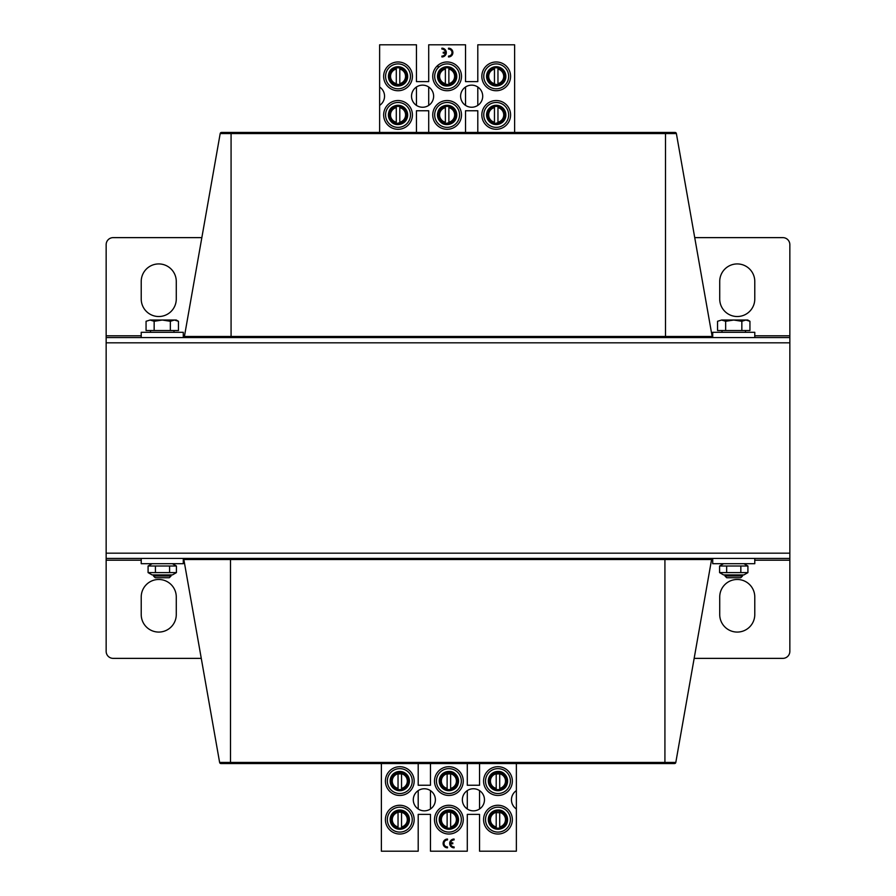 <?xml version="1.0" encoding="UTF-8"?>
<svg xmlns="http://www.w3.org/2000/svg" width="896" height="896" viewBox="0 0 896 896"><rect width="100%" height="100%" fill="white"/><g stroke="black" fill="none" stroke-linecap="round" stroke-linejoin="round"><path stroke-width="1.34" d="M220.942 763.549L230.507 763.549L230.507 559.541L664.922 559.541L664.922 762.44L219.621 762.44A1.333 1.333 0 0 0 220.942 763.549L664.922 763.549L664.922 762.44L675.808 762.44A1.333 1.333 0 0 1 674.486 763.549A1.333 1.333 0 0 0 675.808 762.44L711.581 559.541A1.333 1.333 0 0 1 712.712 558.454L712.712 563.696L754.779 563.696L754.779 558.443L754.779 563.696M141.221 558.443L141.221 563.696L183.288 563.696L183.288 558.443M221.514 132.451L231.078 132.451L221.514 132.451A1.333 1.333 0 0 0 220.192 133.56L184.419 336.459A1.333 1.333 0 0 1 183.288 337.546L183.288 332.304L141.221 332.304L141.221 337.557L141.221 332.304M754.779 337.557L754.779 332.304L712.712 332.304L712.712 337.557M723.576 574.918L719.578 572.611L723.576 574.918L743.915 574.918L747.914 572.611L747.914 566.014L719.578 566.014L723.576 563.696L719.578 566.014L719.578 572.611L747.914 572.611L743.915 574.918M740.835 572.611L740.835 566.014M726.656 572.611L726.656 566.014M176.422 572.611L172.424 574.918L152.085 574.918L148.086 572.611L176.422 572.611L176.422 566.014L172.424 563.696M176.422 566.014L148.086 566.014L152.085 563.696M169.59 572.611L169.59 566.014M155.422 572.611L155.422 566.014M148.086 572.611L148.086 566.014M141.221 597.005A17.528 17.528 0 0 1 158.749 579.477A17.528 17.528 0 0 1 176.277 597.005L176.277 614.544A17.528 17.528 0 0 1 158.749 632.072A17.528 17.528 0 0 1 141.221 614.544L141.221 597.005M694.154 658.37L782.835 658.37A7.011 7.011 0 0 0 789.846 651.358L789.846 560.19L754.779 560.19M754.779 335.81L789.846 335.81L789.846 342.821L106.154 342.821L789.846 342.821L789.846 553.179L106.154 553.179L106.154 651.358A7.011 7.011 0 0 0 113.165 658.37L201.275 658.37M719.723 597.005A17.528 17.528 0 0 1 737.251 579.477A17.528 17.528 0 0 1 754.779 597.005L754.779 614.544A17.528 17.528 0 0 1 737.251 632.072A17.528 17.528 0 0 1 719.723 614.544L719.723 597.005M106.154 558.443L789.846 558.443L789.846 560.19M664.922 763.549L674.486 763.549M183.288 558.678A1.333 1.333 0 0 1 183.848 559.541L219.621 762.44L183.848 559.541L230.507 559.541L230.507 558.443M664.922 558.443L664.922 559.541L711.581 559.541A1.333 1.333 0 0 1 712.712 558.454M789.846 337.557L106.154 337.557L106.154 553.179L789.846 553.179L789.846 558.443M409.382 780.438A9.643 9.643 0 0 0 405.205 773.147L409.382 780.438M409.382 819A9.643 9.643 0 0 0 405.205 811.709L409.382 819M458.472 780.438A9.643 9.643 0 0 0 454.283 773.147L458.472 780.438M458.472 819A9.643 9.643 0 0 0 454.283 811.709L458.472 819M507.55 780.438A9.643 9.643 0 0 0 503.373 773.147L507.55 780.438M507.55 819A9.643 9.643 0 0 0 503.373 811.709L507.55 819M516.365 763.549L516.365 851.2L479.55 851.2L479.55 814.386L467.286 814.386L467.286 851.2L430.472 851.2L430.472 814.386L418.197 814.386L418.197 851.2L381.382 851.2L381.382 763.549M479.55 763.549L479.55 785.243L467.286 785.243L467.286 763.549M430.472 763.549L430.472 785.243L418.197 785.243L418.197 763.549M516.365 808.987A11.043 11.043 0 0 1 516.365 790.619M413.291 799.803A11.043 11.043 0 0 1 429.856 790.238A11.043 11.043 0 0 1 429.856 809.368A11.043 11.043 0 0 1 413.291 799.803M462.37 799.803A11.043 11.043 0 0 1 478.946 790.238A11.043 11.043 0 0 1 478.946 809.368A11.043 11.043 0 0 1 462.37 799.803M483.582 781.077A14.37 14.37 0 0 0 505.154 793.531A14.37 14.37 0 0 0 505.154 768.634A14.37 14.37 0 0 0 483.582 781.077M483.582 819.65A14.37 14.37 0 0 0 505.154 832.093A14.37 14.37 0 0 0 505.154 807.195A14.37 14.37 0 0 0 483.582 819.65M385.414 781.077A14.37 14.37 0 0 0 406.974 793.531A14.37 14.37 0 0 0 406.974 768.634A14.37 14.37 0 0 0 385.414 781.077M385.414 819.65A14.37 14.37 0 0 0 406.974 832.093A14.37 14.37 0 0 0 406.974 807.195A14.37 14.37 0 0 0 385.414 819.65M434.504 781.077A14.37 14.37 0 0 0 456.064 793.531A14.37 14.37 0 0 0 456.064 768.634A14.37 14.37 0 0 0 434.504 781.077M434.504 819.65A14.37 14.37 0 0 0 456.064 832.093A14.37 14.37 0 0 0 456.064 807.195A14.37 14.37 0 0 0 434.504 819.65M479.55 808.987L479.55 790.619M467.286 790.619L467.286 808.987M430.472 808.987L430.472 790.619M418.197 790.619L418.197 808.987M403.995 789.757A9.643 9.643 0 0 1 390.174 780.326L394.285 773.17A9.643 9.643 0 0 1 409.192 778.926A9.643 9.643 0 0 1 403.995 789.757L395.584 789.757M403.995 828.318A9.643 9.643 0 0 1 390.174 818.888L394.285 811.731A9.643 9.643 0 0 1 409.192 817.488A9.643 9.643 0 0 1 403.995 828.318L395.584 828.318M439.264 780.326L439.23 780.382A9.643 9.643 0 0 1 443.408 773.091L439.264 780.326A9.643 9.643 0 0 0 453.085 789.757C462.202 785.982 458.752 770.862 448.874 771.434A9.643 9.643 0 0 1 453.085 789.757L444.674 789.757M439.264 818.888L439.23 818.944A9.643 9.643 0 0 1 443.408 811.653L439.264 818.888A9.643 9.643 0 0 0 453.085 828.318C462.202 824.555 458.752 809.435 448.874 810.006A9.643 9.643 0 0 1 453.085 828.318L444.674 828.318M488.354 780.326L488.32 780.382A9.643 9.643 0 0 1 492.498 773.091L488.354 780.326A9.643 9.643 0 0 0 502.163 789.757C511.28 785.982 507.842 770.862 497.963 771.434A9.643 9.643 0 0 1 502.163 789.757L493.763 789.757M488.354 818.888L488.32 818.944A9.643 9.643 0 0 1 492.498 811.653L488.354 818.888A9.643 9.643 0 0 0 502.163 828.318C511.28 824.555 507.842 809.435 497.963 810.006A9.643 9.643 0 0 1 502.163 828.318L493.763 828.318M436.43 819.65A12.443 12.443 0 0 1 455.101 808.864A12.443 12.443 0 0 1 455.101 830.424A12.443 12.443 0 0 1 436.43 819.65M443.363 811.731A9.643 9.643 0 0 1 448.874 810.006M436.43 781.077A12.443 12.443 0 0 1 455.101 770.302A12.443 12.443 0 0 1 455.101 791.862A12.443 12.443 0 0 1 436.43 781.077M443.363 773.17A9.643 9.643 0 0 1 448.874 771.434M387.341 819.65A12.443 12.443 0 0 1 406.011 808.864A12.443 12.443 0 0 1 406.011 830.424A12.443 12.443 0 0 1 387.341 819.65M394.285 811.731L394.33 811.653A9.643 9.643 0 0 0 390.141 818.944L390.174 818.888M387.341 781.077A12.443 12.443 0 0 1 406.011 770.302A12.443 12.443 0 0 1 406.011 791.862A12.443 12.443 0 0 1 387.341 781.077M394.285 773.17L394.33 773.091A9.643 9.643 0 0 0 390.141 780.382L390.174 780.326M485.52 819.65A12.443 12.443 0 0 1 504.19 808.864A12.443 12.443 0 0 1 504.19 830.424A12.443 12.443 0 0 1 485.52 819.65M492.453 811.731A9.643 9.643 0 0 1 497.963 810.006M485.52 781.077A12.443 12.443 0 0 1 504.19 770.302A12.443 12.443 0 0 1 504.19 791.862A12.443 12.443 0 0 1 485.52 781.077M492.453 773.17A9.643 9.643 0 0 1 497.963 771.434M447.496 846.933L447.496 847.818A4.379 4.379 0 0 1 443.117 843.427A4.379 4.379 0 0 1 447.496 839.048L447.496 839.922A3.506 3.506 0 0 0 443.99 843.427A3.506 3.506 0 0 0 447.496 846.933M454.104 846.933L454.115 847.818A4.379 4.379 0 0 1 449.702 843.45A4.379 4.379 0 0 1 454.082 839.048L454.082 839.922A3.506 3.506 0 0 0 450.621 842.878L452.782 842.878L452.782 843.763L450.587 843.763A3.506 3.506 0 0 0 454.104 846.933M398.037 789.443L398.037 788.379A7.504 7.504 0 0 1 398.037 773.774L398.037 789.443A8.546 8.546 0 0 0 401.542 789.443L401.542 788.379L401.542 789.443M401.542 772.71L401.542 773.774L401.542 772.71A8.546 8.546 0 0 0 398.037 772.71M401.542 788.379L401.542 773.774A7.504 7.504 0 0 1 401.542 788.379M401.542 811.283L401.542 812.347A7.504 7.504 0 0 1 401.542 826.941L401.542 811.283A8.546 8.546 0 0 0 398.037 811.283L398.037 812.347L398.037 811.283M398.037 828.016L398.037 826.941L398.037 828.016A8.546 8.546 0 0 0 401.542 828.016M398.037 812.347L398.037 826.941A7.504 7.504 0 0 1 398.037 812.347M447.126 789.443L447.126 788.379A7.504 7.504 0 0 1 447.126 773.774L447.126 789.443A8.546 8.546 0 0 0 450.632 789.443L450.632 788.379L450.632 789.443M450.632 772.71L450.632 773.774L450.632 772.71A8.546 8.546 0 0 0 447.126 772.71M450.632 788.379L450.632 773.774A7.504 7.504 0 0 1 450.632 788.379M450.632 811.283L450.632 812.347A7.504 7.504 0 0 1 450.632 826.941L450.632 811.283A8.546 8.546 0 0 0 447.126 811.283L447.126 812.347L447.126 811.283M447.126 828.016L447.126 826.941L447.126 828.016A8.546 8.546 0 0 0 450.632 828.016M447.126 812.347L447.126 826.941A7.504 7.504 0 0 1 447.126 812.347M496.205 789.443L496.205 788.379A7.504 7.504 0 0 1 496.205 773.774L496.205 789.443A8.546 8.546 0 0 0 499.71 789.443L499.71 788.379L499.71 789.443M499.71 772.71L499.71 773.774L499.71 772.71A8.546 8.546 0 0 0 496.205 772.71M499.71 788.379L499.71 773.774A7.504 7.504 0 0 1 499.71 788.379M499.71 811.283L499.71 812.347A7.504 7.504 0 0 1 499.71 826.941L499.71 811.283A8.546 8.546 0 0 0 496.205 811.283L496.205 812.347L496.205 811.283M496.205 828.016L496.205 826.941L496.205 828.016A8.546 8.546 0 0 0 499.71 828.016M496.205 812.347L496.205 826.941A7.504 7.504 0 0 1 496.205 812.347M754.779 298.995A17.528 17.528 0 0 1 737.251 316.523A17.528 17.528 0 0 1 719.723 298.995L719.723 281.456A17.528 17.528 0 0 1 737.251 263.928A17.528 17.528 0 0 1 754.779 281.456L754.779 298.995M201.846 237.63L113.165 237.63A7.011 7.011 0 0 0 106.154 244.642L106.154 335.81L141.221 335.81M789.846 335.81L789.846 244.642A7.011 7.011 0 0 0 782.835 237.63L694.725 237.63M176.277 298.995A17.528 17.528 0 0 1 158.749 316.523A17.528 17.528 0 0 1 141.221 298.995L141.221 281.456A17.528 17.528 0 0 1 158.749 263.928A17.528 17.528 0 0 1 176.277 281.456L176.277 298.995M106.154 337.557L106.154 335.81M665.493 132.451L231.078 132.451L231.078 133.56L665.493 133.56L665.493 132.451L675.058 132.451L665.493 132.451M665.493 337.557L665.493 133.56L676.379 133.56A1.333 1.333 0 0 0 675.058 132.451A1.333 1.333 0 0 1 676.379 133.56L712.152 336.459L184.419 336.459M712.712 337.322A1.333 1.333 0 0 1 712.152 336.459A1.333 1.333 0 0 0 712.712 337.322M486.618 115.562A9.643 9.643 0 0 0 490.795 122.853L486.618 115.562M486.618 77A9.643 9.643 0 0 0 490.795 84.291L486.618 77M437.528 115.562A9.643 9.643 0 0 0 441.717 122.853L437.528 115.562M437.528 77A9.643 9.643 0 0 0 441.717 84.291L437.528 77M388.45 115.562A9.643 9.643 0 0 0 392.627 122.853L388.45 115.562M388.45 77A9.643 9.643 0 0 0 392.627 84.291L388.45 77M379.635 132.451L379.635 44.8L416.45 44.8L416.45 81.614L428.714 81.614L428.714 44.8L465.528 44.8L465.528 81.614L477.803 81.614L477.803 44.8L514.618 44.8L514.618 132.451M416.45 132.451L416.45 110.757L428.714 110.757L428.714 132.451M465.528 132.451L465.528 110.757L477.803 110.757L477.803 132.451M379.635 87.013A11.043 11.043 0 0 1 379.635 105.381M482.709 96.197A11.043 11.043 0 0 1 466.144 105.762A11.043 11.043 0 0 1 466.144 86.632A11.043 11.043 0 0 1 482.709 96.197M433.63 96.197A11.043 11.043 0 0 1 417.054 105.762A11.043 11.043 0 0 1 417.054 86.632A11.043 11.043 0 0 1 433.63 96.197M412.418 114.923A14.37 14.37 0 0 0 390.846 102.469A14.37 14.37 0 0 0 390.846 127.366A14.37 14.37 0 0 0 412.418 114.923M412.418 76.35A14.37 14.37 0 0 0 390.846 63.907A14.37 14.37 0 0 0 390.846 88.805A14.37 14.37 0 0 0 412.418 76.35M510.586 114.923A14.37 14.37 0 0 0 489.026 102.469A14.37 14.37 0 0 0 489.026 127.366A14.37 14.37 0 0 0 510.586 114.923M510.586 76.35A14.37 14.37 0 0 0 489.026 63.907A14.37 14.37 0 0 0 489.026 88.805A14.37 14.37 0 0 0 510.586 76.35M461.496 114.923A14.37 14.37 0 0 0 439.936 102.469A14.37 14.37 0 0 0 439.936 127.366A14.37 14.37 0 0 0 461.496 114.923M461.496 76.35A14.37 14.37 0 0 0 439.936 63.907A14.37 14.37 0 0 0 439.936 88.805A14.37 14.37 0 0 0 461.496 76.35M416.45 87.013L416.45 105.381M428.714 105.381L428.714 87.013M465.528 87.013L465.528 105.381M477.803 105.381L477.803 87.013M492.005 106.243A9.643 9.643 0 0 1 505.826 115.674L501.715 122.83A9.643 9.643 0 0 1 486.808 117.074A9.643 9.643 0 0 1 492.005 106.243L500.416 106.243M492.005 67.682A9.643 9.643 0 0 1 505.826 77.112L501.715 84.269A9.643 9.643 0 0 1 486.808 78.512A9.643 9.643 0 0 1 492.005 67.682L500.416 67.682M456.736 115.674L456.77 115.618A9.643 9.643 0 0 1 452.592 122.909L456.736 115.674A9.643 9.643 0 0 0 442.915 106.243C433.798 110.018 437.248 125.138 447.126 124.566A9.643 9.643 0 0 1 442.915 106.243L451.326 106.243M456.736 77.112L456.77 77.056A9.643 9.643 0 0 1 452.592 84.347L456.736 77.112A9.643 9.643 0 0 0 442.915 67.682C433.798 71.445 437.248 86.565 447.126 85.994A9.643 9.643 0 0 1 442.915 67.682L451.326 67.682M407.646 115.674L407.68 115.618A9.643 9.643 0 0 1 403.502 122.909L407.646 115.674A9.643 9.643 0 0 0 393.837 106.243C384.72 110.018 388.158 125.138 398.037 124.566A9.643 9.643 0 0 1 393.837 106.243L402.237 106.243M407.646 77.112L407.68 77.056A9.643 9.643 0 0 1 403.502 84.347L407.646 77.112A9.643 9.643 0 0 0 393.837 67.682C384.72 71.445 388.158 86.565 398.037 85.994A9.643 9.643 0 0 1 393.837 67.682L402.237 67.682M459.57 76.35A12.443 12.443 0 0 1 440.899 87.136A12.443 12.443 0 0 1 440.899 65.576A12.443 12.443 0 0 1 459.57 76.35M452.637 84.269A9.643 9.643 0 0 1 447.126 85.994M459.57 114.923A12.443 12.443 0 0 1 440.899 125.698A12.443 12.443 0 0 1 440.899 104.138A12.443 12.443 0 0 1 459.57 114.923M452.637 122.83A9.643 9.643 0 0 1 447.126 124.566M508.659 76.35A12.443 12.443 0 0 1 489.989 87.136A12.443 12.443 0 0 1 489.989 65.576A12.443 12.443 0 0 1 508.659 76.35M501.715 84.269L501.67 84.347A9.643 9.643 0 0 0 505.859 77.056L505.826 77.112M508.659 114.923A12.443 12.443 0 0 1 489.989 125.698A12.443 12.443 0 0 1 489.989 104.138A12.443 12.443 0 0 1 508.659 114.923M501.715 122.83L501.67 122.909A9.643 9.643 0 0 0 505.859 115.618L505.826 115.674M410.48 76.35A12.443 12.443 0 0 1 391.81 87.136A12.443 12.443 0 0 1 391.81 65.576A12.443 12.443 0 0 1 410.48 76.35M403.547 84.269A9.643 9.643 0 0 1 398.037 85.994M410.48 114.923A12.443 12.443 0 0 1 391.81 125.698A12.443 12.443 0 0 1 391.81 104.138A12.443 12.443 0 0 1 410.48 114.923M403.547 122.83A9.643 9.643 0 0 1 398.037 124.566M448.504 49.067L448.504 48.182A4.379 4.379 0 0 1 452.883 52.573A4.379 4.379 0 0 1 448.504 56.952L448.504 56.078A3.506 3.506 0 0 0 452.01 52.573A3.506 3.506 0 0 0 448.504 49.067M441.896 49.067L441.885 48.182A4.379 4.379 0 0 1 446.298 52.55A4.379 4.379 0 0 1 441.918 56.952L441.918 56.078A3.506 3.506 0 0 0 445.379 53.122L443.218 53.122L443.218 52.237L445.413 52.237A3.506 3.506 0 0 0 441.896 49.067M497.963 106.557L497.963 107.621A7.504 7.504 0 0 1 497.963 122.226L497.963 106.557A8.546 8.546 0 0 0 494.458 106.557L494.458 107.621L494.458 106.557M494.458 123.29L494.458 122.226L494.458 123.29A8.546 8.546 0 0 0 497.963 123.29M494.458 107.621L494.458 122.226A7.504 7.504 0 0 1 494.458 107.621M494.458 84.717L494.458 83.653A7.504 7.504 0 0 1 494.458 69.059L494.458 84.717A8.546 8.546 0 0 0 497.963 84.717L497.963 83.653L497.963 84.717M497.963 67.984L497.963 69.059L497.963 67.984A8.546 8.546 0 0 0 494.458 67.984M497.963 83.653L497.963 69.059A7.504 7.504 0 0 1 497.963 83.653M448.874 106.557L448.874 107.621A7.504 7.504 0 0 1 448.874 122.226L448.874 106.557A8.546 8.546 0 0 0 445.368 106.557L445.368 107.621L445.368 106.557M445.368 123.29L445.368 122.226L445.368 123.29A8.546 8.546 0 0 0 448.874 123.29M445.368 107.621L445.368 122.226A7.504 7.504 0 0 1 445.368 107.621M445.368 84.717L445.368 83.653A7.504 7.504 0 0 1 445.368 69.059L445.368 84.717A8.546 8.546 0 0 0 448.874 84.717L448.874 83.653L448.874 84.717M448.874 67.984L448.874 69.059L448.874 67.984A8.546 8.546 0 0 0 445.368 67.984M448.874 83.653L448.874 69.059A7.504 7.504 0 0 1 448.874 83.653M399.795 106.557L399.795 107.621A7.504 7.504 0 0 1 399.795 122.226L399.795 106.557A8.546 8.546 0 0 0 396.29 106.557L396.29 107.621L396.29 106.557M396.29 123.29L396.29 122.226L396.29 123.29A8.546 8.546 0 0 0 399.795 123.29M396.29 107.621L396.29 122.226A7.504 7.504 0 0 1 396.29 107.621M396.29 84.717L396.29 83.653A7.504 7.504 0 0 1 396.29 69.059L396.29 84.717A8.546 8.546 0 0 0 399.795 84.717L399.795 83.653L399.795 84.717M399.795 67.984L399.795 69.059L399.795 67.984A8.546 8.546 0 0 0 396.29 67.984M399.795 83.653L399.795 69.059A7.504 7.504 0 0 1 399.795 83.653M153.485 576.005L155.21 577.73L169.299 577.73L171.024 576.005L153.485 576.005L153.485 574.918M174.395 320.029L170.352 321.283L162.254 320.029L176.277 320.029L178.45 321.283L174.395 320.029M154.157 321.283L150.114 320.029L162.254 320.029L154.157 321.283L154.157 330.546L146.059 330.546L146.059 321.283L150.114 320.029L146.059 321.283M170.352 321.283L170.352 330.546L178.45 330.546L178.45 321.283M170.352 330.546L154.157 330.546M150.506 332.304L150.506 330.546M724.976 576.005L726.701 577.73L740.79 577.73L742.515 576.005L724.976 576.005L724.976 574.918M745.886 320.029L741.843 321.283L733.746 320.029L747.768 320.029L749.941 321.283L745.886 320.029M725.648 321.283L721.605 320.029L733.746 320.029L725.648 321.283L725.648 330.546L717.55 330.546L717.55 321.283L721.605 320.029L717.55 321.283M741.843 321.283L741.843 330.546L749.941 330.546L749.941 321.283M741.843 330.546L725.648 330.546M721.997 332.304L721.997 330.546M712.712 560.19L711.469 560.19M183.96 560.19L183.288 560.19M141.221 560.19L106.154 560.19M398.037 789.096A8.21 8.21 0 0 1 398.037 773.058M401.542 773.058A8.21 8.21 0 0 1 401.542 789.096M391.462 778.098L390.936 781.077L394.811 788.402L398.037 789.757A8.848 8.848 0 0 1 391.462 778.075M392.997 775.41A8.848 8.848 0 0 1 406.336 775.118L404.768 773.752L394.363 774.088L393.008 775.398M408.24 778.445A8.848 8.848 0 0 1 401.531 789.757L406.056 787.338L408.576 779.968L408.251 778.456M401.542 811.63A8.21 8.21 0 0 1 401.542 827.658M398.037 827.658A8.21 8.21 0 0 1 398.037 811.63M408.251 817.018L408.643 819.65A8.848 8.848 0 0 1 401.531 828.318L405.216 826.638L408.643 819.65A8.848 8.848 0 0 0 408.24 817.006M398.048 828.318A8.848 8.848 0 0 1 391.462 816.648L391.003 820.758L394.811 826.963L398.037 828.318M392.997 813.971A8.848 8.848 0 0 1 406.336 813.68L404.768 812.325L395.282 812.022L393.008 813.96M447.126 789.096A8.21 8.21 0 0 1 447.126 773.058M450.632 773.058A8.21 8.21 0 0 1 450.632 789.096M447.138 789.757A8.848 8.848 0 0 1 440.552 778.075M442.086 775.41A8.848 8.848 0 0 1 455.414 775.118L453.858 773.752L443.453 774.088L442.086 775.398M457.33 778.445A8.848 8.848 0 0 1 450.621 789.757L455.134 787.338L457.654 779.968L457.33 778.456M450.632 811.63A8.21 8.21 0 0 1 450.632 827.658M447.126 827.658A8.21 8.21 0 0 1 447.126 811.63M457.33 817.018L457.733 819.65A8.848 8.848 0 0 1 450.621 828.318L454.306 826.638L457.733 819.65A8.848 8.848 0 0 0 457.33 817.006M447.138 828.318A8.848 8.848 0 0 1 440.552 816.648L440.093 820.758L443.901 826.963L447.126 828.318M442.086 813.971A8.848 8.848 0 0 1 455.414 813.68L453.858 812.325L444.371 812.022L442.086 813.96M496.205 789.096A8.21 8.21 0 0 1 496.205 773.058M499.71 773.058A8.21 8.21 0 0 1 499.71 789.096M489.63 778.098L489.104 781.077L492.99 788.402L496.205 789.757A8.848 8.848 0 0 1 489.63 778.075M491.165 775.41A8.848 8.848 0 0 1 504.504 775.118L502.936 773.752L492.531 774.088L491.176 775.398M506.408 778.445A8.848 8.848 0 0 1 499.699 789.757L504.224 787.338L506.744 779.968L506.419 778.456M499.71 811.63A8.21 8.21 0 0 1 499.71 827.658M496.205 827.658A8.21 8.21 0 0 1 496.205 811.63M506.419 817.018L506.811 819.65A8.848 8.848 0 0 1 499.699 828.318L503.384 826.638L506.811 819.65A8.848 8.848 0 0 0 506.408 817.006M496.227 828.318A8.848 8.848 0 0 1 489.63 816.648L489.115 819.37L492.318 826.47L496.205 828.318M491.165 813.971A8.848 8.848 0 0 1 504.504 813.68L503.608 812.829L492.755 812.482L491.176 813.96M183.288 335.81L184.531 335.81M712.04 335.81L712.712 335.81M220.192 133.56L231.078 133.56L231.078 337.557M497.963 106.904A8.21 8.21 0 0 1 497.963 122.942M494.458 122.942A8.21 8.21 0 0 1 494.458 106.904M504.538 117.902L505.064 114.923L501.413 107.755L497.963 106.243A8.848 8.848 0 0 1 504.538 117.925M503.003 120.59A8.848 8.848 0 0 1 489.664 120.882L494.547 123.614L502.062 121.565L502.992 120.602M487.76 117.555A8.848 8.848 0 0 1 494.469 106.243L487.973 111.664L487.749 117.544M494.458 84.37A8.21 8.21 0 0 1 494.458 68.342M497.963 68.342A8.21 8.21 0 0 1 497.963 84.37M487.749 78.982L487.357 76.35A8.848 8.848 0 0 1 494.469 67.682L490.358 69.709L487.357 76.35A8.848 8.848 0 0 0 487.76 78.994M497.952 67.682A8.848 8.848 0 0 1 504.538 79.352L503.832 71.848L497.963 67.682M503.003 82.029A8.848 8.848 0 0 1 489.664 82.32L491.008 83.518L498.68 84.851L502.992 82.04M448.874 106.904A8.21 8.21 0 0 1 448.874 122.942M445.368 122.942A8.21 8.21 0 0 1 445.368 106.904M448.862 106.243A8.848 8.848 0 0 1 455.448 117.925M453.914 120.59A8.848 8.848 0 0 1 440.586 120.882L445.469 123.614L452.973 121.565L453.914 120.602M438.67 117.555A8.848 8.848 0 0 1 445.379 106.243L438.894 111.664L438.67 117.544M445.368 84.37A8.21 8.21 0 0 1 445.368 68.342M448.874 68.342A8.21 8.21 0 0 1 448.874 84.37M438.67 78.982L438.267 76.35A8.848 8.848 0 0 1 445.379 67.682L441.269 69.709L438.267 76.35A8.848 8.848 0 0 0 438.67 78.994M448.862 67.682A8.848 8.848 0 0 1 455.448 79.352L454.742 71.848L448.874 67.682M453.914 82.029A8.848 8.848 0 0 1 440.586 82.32L441.918 83.518L449.59 84.851L453.914 82.04M399.795 106.904A8.21 8.21 0 0 1 399.795 122.942M396.29 122.942A8.21 8.21 0 0 1 396.29 106.904M406.37 117.902L406.896 114.923L403.245 107.755L399.795 106.243A8.848 8.848 0 0 1 406.37 117.925M404.835 120.59A8.848 8.848 0 0 1 391.496 120.882L396.379 123.614L403.894 121.565L404.824 120.602M389.592 117.555A8.848 8.848 0 0 1 396.301 106.243L389.805 111.664L389.581 117.544M396.29 84.37A8.21 8.21 0 0 1 396.29 68.342M399.795 68.342A8.21 8.21 0 0 1 399.795 84.37M389.581 78.982L389.189 76.35A8.848 8.848 0 0 1 396.301 67.682L392.179 69.709L389.189 76.35A8.848 8.848 0 0 0 389.592 78.994M399.773 67.682A8.848 8.848 0 0 1 406.37 79.352L405.653 71.848L399.795 67.682M404.835 82.029A8.848 8.848 0 0 1 391.496 82.32L392.84 83.518L400.512 84.851L404.824 82.04M743.915 563.696L747.914 566.014L743.915 563.696M447.126 789.757L443.901 788.402L440.026 781.077L440.541 778.098M438.01 66.718L437.998 65.251M448.874 106.243L452.323 107.755L455.974 114.923L455.459 117.902M171.024 574.918L171.024 576.005M174.003 330.546L174.003 332.304M742.515 574.918L742.515 576.005M745.494 330.546L745.494 332.304L745.494 330.546"/></g></svg>
